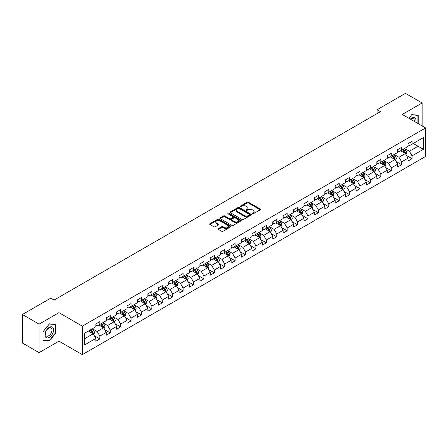 <?xml version="1.0" encoding="UTF-8"?>
<svg xmlns="http://www.w3.org/2000/svg" width="448" height="448" viewBox="0 0 448 448"><rect width="100%" height="100%" fill="white"/><g stroke="black" fill="none" stroke-linecap="round" stroke-linejoin="round"><path stroke-width="0.67" d="M252.37 213.802A0.65 0.375 0 0 0 253.288 213.802L260.243 209.787A0.924 0.532 0 0 0 260.518 209.412A0.924 0.532 0 0 0 260.243 209.031L248.461 202.227A0.924 0.532 0 0 0 247.15 202.227L240.19 206.242A0.65 0.375 0 0 0 241.108 206.774L242.01 206.254A2.962 1.714 0 0 1 246.198 206.254L247.184 206.819A2.962 1.714 0 0 1 248.052 208.029A2.962 1.714 0 0 1 247.184 209.238L246.282 209.759A0.65 0.375 0 0 0 247.195 210.291L248.097 209.77A2.962 1.714 0 0 1 252.291 209.77L253.271 210.336A2.962 1.714 0 0 1 254.139 211.546A2.962 1.714 0 0 1 253.271 212.755L252.37 213.276A0.65 0.375 0 0 0 252.37 213.802L252.37 213.276M218.4 228.614A0.924 0.532 0 0 0 218.131 228.995A0.924 0.532 0 0 0 218.4 229.37L221.71 231.28A0.924 0.532 0 0 0 223.02 231.28L230.748 226.817A0.924 0.532 0 0 0 231.017 226.442A0.924 0.532 0 0 0 230.748 226.061L218.96 219.257A0.924 0.532 0 0 0 217.65 219.257L209.922 223.72A0.924 0.532 0 0 0 209.653 224.095A0.924 0.532 0 0 0 209.922 224.476L213.914 226.783A0.924 0.532 0 0 0 215.225 226.783L218.534 224.874A0.924 0.532 0 0 0 218.803 224.493A0.924 0.532 0 0 0 218.534 224.118L216.552 222.97A2.475 1.428 0 0 1 215.83 221.962A2.475 1.428 0 0 1 217.358 220.64A2.475 1.428 0 0 1 220.058 220.948L227.814 225.428A2.475 1.428 0 0 1 228.542 226.442A2.475 1.428 0 0 1 227.013 227.763A2.475 1.428 0 0 1 224.314 227.45L223.02 226.705A0.924 0.532 0 0 0 221.71 226.705L218.4 228.614L218.4 229.37M58.957 312.659L39.077 324.139L22.4 314.513L22.4 343.011L39.077 352.643L58.957 341.163L82.309 354.642L82.309 326.144L58.957 312.659L58.957 341.163M422.134 125.938L422.134 102.984L402.254 114.464L425.6 127.943L82.309 326.144M422.134 102.984L405.451 93.358L377.104 109.726L377.104 113.579M22.4 314.513L50.753 298.144L54.09 300.065L380.436 111.653L377.104 109.726M242.071 219.52A0.924 0.532 0 0 0 243.382 219.52L251.11 215.062A0.924 0.532 0 0 0 251.384 214.682A0.924 0.532 0 0 0 251.11 214.306L239.322 207.502A0.924 0.532 0 0 0 238.017 207.502L230.289 211.96A0.924 0.532 0 0 0 230.014 212.341A0.924 0.532 0 0 0 230.289 212.716L242.071 219.52M228.29 213.942A0.65 0.375 0 0 1 228.945 214.038L228.945 213.265L240.929 220.186A0.924 0.532 0 0 1 241.198 220.562A0.924 0.532 0 0 1 240.929 220.942L233.201 225.4A0.924 0.532 0 0 1 231.89 225.4L220.102 218.596L223.412 216.703L223.412 215.93L220.102 217.84A0.924 0.532 0 0 0 219.834 218.221A0.924 0.532 0 0 0 220.102 218.596L220.102 217.84M223.412 216.703A0.924 0.532 0 0 1 224.722 216.703L224.722 215.93A0.924 0.532 0 0 0 223.412 215.93M224.722 215.93L229.499 218.691A0.924 0.532 0 0 0 230.81 218.691L233.005 217.426A0.924 0.532 0 0 0 233.274 217.045A0.924 0.532 0 0 0 233.005 216.67L228.026 213.797A0.65 0.375 0 0 1 228.945 213.265M82.309 354.642L425.6 156.447L425.6 127.943M94.282 335.714L99.854 338.929L99.854 336.118L106.254 332.422L106.254 335.233L110.258 332.92L110.258 330.109L116.665 326.413L116.665 329.224L120.663 326.911L120.663 324.1L127.07 320.404L127.07 323.215L131.074 320.902L131.074 318.091L137.474 314.395L137.474 317.206L141.478 314.894L141.478 312.082L147.885 308.386L147.885 311.198L151.883 308.885L151.883 306.074L158.29 302.378L158.29 305.189L162.294 302.882L162.294 300.065L168.694 296.369L168.694 299.18L172.698 296.873L172.698 294.062L179.105 290.36L179.105 293.171L183.109 290.864L183.109 288.053L189.51 284.351L189.51 287.162L193.514 284.855L193.514 282.044L199.92 278.342L199.92 281.159L203.918 278.846L203.918 276.035L210.325 272.339L210.325 275.15L214.329 272.838L214.329 270.026L220.73 266.33L220.73 269.142L224.734 266.829L224.734 264.018L231.14 260.322L231.14 263.133L235.138 260.82L235.138 258.009L241.545 254.313L241.545 257.124L245.549 254.811L245.549 252L251.95 248.304L251.95 251.115L255.954 248.802L255.954 245.991L262.36 242.295L262.36 245.106L266.364 242.794L266.364 239.982L272.765 236.286L272.765 239.098L276.769 236.785L276.769 233.974L283.175 230.278L283.175 233.089L287.174 230.776L287.174 227.965L293.58 224.269L293.58 227.08L297.584 224.773L297.584 221.956L303.985 218.26L303.985 221.071L307.989 218.764L307.989 215.953L314.395 212.251L314.395 215.062L318.394 212.755L318.394 209.944L324.8 206.242L324.8 209.054L328.804 206.746L328.804 203.935L335.205 200.234L335.205 203.05L339.209 200.738L339.209 197.926L345.615 194.23L345.615 197.042L349.619 194.729L349.619 191.918L356.02 188.222L356.02 191.033L360.024 188.72L360.024 185.909L366.425 182.213L366.425 185.024L370.429 182.711L370.429 179.9L376.835 176.204L376.835 179.015L380.839 176.702L380.839 173.891L387.24 170.195L387.24 173.006L391.244 170.694L391.244 167.882L397.65 164.186L397.65 166.998L401.649 164.685L401.649 161.874L408.055 158.178L408.055 160.989L412.059 158.676L412.059 155.865L423.399 149.318L423.399 137.609L418.062 140.694L418.062 146.238L423.399 149.318M99.854 338.929L95.85 341.242L95.85 338.43L84.51 344.977L84.51 333.267L95.85 326.721L95.85 323.91L99.854 321.597L99.854 324.408L106.254 320.712L106.254 317.901L110.258 315.588L110.258 318.399L116.665 314.703L116.665 311.892L120.663 309.579L120.663 312.39L127.07 308.694L127.07 305.883L131.074 303.57L131.074 306.382L137.474 302.686L137.474 299.874L141.478 297.562L141.478 300.373L147.885 296.677L147.885 293.866L151.883 291.553L151.883 294.37L158.29 290.668L158.29 287.857L162.294 285.55L162.294 288.361L168.694 284.659L168.694 281.848L172.698 279.541L172.698 282.352L179.105 278.65L179.105 275.839L183.109 273.532L183.109 276.343L189.51 272.647L189.51 269.83L193.514 267.523L193.514 270.334L199.92 266.638L199.92 263.827L203.918 261.514L203.918 264.326L210.325 260.63L210.325 257.818L214.329 255.506L214.329 258.317L220.73 254.621L220.73 251.81L224.734 249.497L224.734 252.308L231.14 248.612L231.14 245.801L235.138 243.488L235.138 246.299L241.545 242.603L241.545 239.792L245.549 237.479L245.549 240.29L251.95 236.594L251.95 233.783L255.954 231.47L255.954 234.282L262.36 230.586L262.36 227.774L266.364 225.462L266.364 228.273L272.765 224.577L272.765 221.766L276.769 219.453L276.769 222.264L283.175 218.568L283.175 215.757L287.174 213.444L287.174 216.261L293.58 212.559L293.58 209.748L297.584 207.441L297.584 210.252L303.985 206.55L303.985 203.739L307.989 201.432L307.989 204.243L314.395 200.542L314.395 197.73L318.394 195.423L318.394 198.234L324.8 194.538L324.8 191.722L328.804 189.414L328.804 192.226L335.205 188.53L335.205 185.718L339.209 183.406L339.209 186.217L345.615 182.521L345.615 179.71L349.619 177.397L349.619 180.208L356.02 176.512L356.02 173.701L360.024 171.388L360.024 174.199L366.425 170.503L366.425 167.692L370.429 165.379L370.429 168.19L376.835 164.494L376.835 161.683L380.839 159.37L380.839 162.182L387.24 158.486L387.24 155.674L391.244 153.362L391.244 156.173L397.65 152.477L397.65 149.666L401.649 147.353L401.649 150.164L408.055 146.468L408.055 143.657L412.059 141.344L412.059 144.161L423.399 137.609M98.784 325.024L103.589 327.796L97.182 331.498L92.378 328.72M95.85 325.181L97.182 325.948L99.854 324.408M97.182 331.498L99.854 336.118M103.589 327.796L106.254 332.422M109.189 319.015L113.994 321.787L107.587 325.489L102.788 322.717M106.254 319.172L107.587 319.939L110.258 318.399M107.587 325.489L110.258 330.109M113.994 321.787L116.665 326.413M119.599 313.006L124.398 315.784L117.998 319.48L113.193 316.708M116.665 313.163L117.998 313.93L120.663 312.39M117.998 319.48L120.663 324.1M124.398 315.784L127.07 320.404M130.004 306.998L134.809 309.775L128.402 313.471L123.598 310.699M127.07 307.154L128.402 307.927L131.074 306.382M128.402 313.471L131.074 318.091M134.809 309.775L137.474 314.395M140.409 300.994L145.214 303.766L138.813 307.462L134.008 304.69M137.474 301.146L138.813 301.918L141.478 300.373M138.813 307.462L141.478 312.082M145.214 303.766L147.885 308.386M150.819 294.986L155.624 297.758L149.218 301.454L144.413 298.682M147.885 295.137L149.218 295.91L151.883 294.37M149.218 301.454L151.883 306.074M155.624 297.758L158.29 302.378M161.224 288.977L166.029 291.749L159.622 295.445L154.823 292.673M158.29 289.128L159.622 289.901L162.294 288.361M159.622 295.445L162.294 300.065M166.029 291.749L168.694 296.369M171.634 282.968L176.434 285.74L170.033 289.436L165.228 286.664M168.694 283.119L170.033 283.892L172.698 282.352M170.033 289.436L172.698 294.062M176.434 285.74L179.105 290.36M182.039 276.959L186.844 279.731L180.438 283.427L175.633 280.655M179.105 277.11L180.438 277.883L183.109 276.343M180.438 283.427L183.109 288.053M186.844 279.731L189.51 284.351M192.444 270.95L197.249 273.722L190.842 277.418L186.043 274.646M189.51 271.102L190.842 271.874L193.514 270.334M190.842 277.418L193.514 282.044M197.249 273.722L199.92 278.342M202.854 264.942L207.654 267.714L201.253 271.41L196.448 268.638M199.92 265.093L201.253 265.866L203.918 264.326M201.253 271.41L203.918 276.035M207.654 267.714L210.325 272.339M213.259 258.933L218.064 261.705L211.658 265.406L206.853 262.629M210.325 259.09L211.658 259.857L214.329 258.317M211.658 265.406L214.329 270.026M218.064 261.705L220.73 266.33M223.664 252.924L228.469 255.696L222.068 259.398L217.263 256.62M220.73 253.081L222.068 253.848L224.734 252.308M222.068 259.398L224.734 264.018M228.469 255.696L231.14 260.322M234.074 246.915L238.879 249.687L232.473 253.389L227.668 250.611M231.14 247.072L232.473 247.839L235.138 246.299M232.473 253.389L235.138 258.009M238.879 249.687L241.545 254.313M244.479 240.906L249.284 243.684L242.878 247.38L238.078 244.608M241.545 241.063L242.878 241.83L245.549 240.29M242.878 247.38L245.549 252M249.284 243.684L251.95 248.304M254.89 234.898L259.689 237.675L253.288 241.371L248.483 238.599M251.95 235.054L253.288 235.822L255.954 234.282M253.288 241.371L255.954 245.991M259.689 237.675L262.36 242.295M265.294 228.889L270.099 231.666L263.693 235.362L258.888 232.59M262.36 229.046L263.693 229.818L266.364 228.273M263.693 235.362L266.364 239.982M270.099 231.666L272.765 236.286M275.699 222.886L280.504 225.658L274.098 229.354L269.298 226.582M272.765 223.037L274.098 223.81L276.769 222.264M274.098 229.354L276.769 233.974M280.504 225.658L283.175 230.278M286.11 216.877L290.909 219.649L284.508 223.345L279.703 220.573M283.175 217.028L284.508 217.801L287.174 216.261M284.508 223.345L287.174 227.965M290.909 219.649L293.58 224.269M296.514 210.868L301.319 213.64L294.913 217.336L290.108 214.564M293.58 211.019L294.913 211.792L297.584 210.252M294.913 217.336L297.584 221.956M301.319 213.64L303.985 218.26M306.919 204.859L311.724 207.631L305.323 211.327L300.518 208.555M303.985 205.01L305.323 205.783L307.989 204.243M305.323 211.327L307.989 215.953M311.724 207.631L314.395 212.251M317.33 198.85L322.129 201.622L315.728 205.318L310.923 202.546M314.395 199.002L315.728 199.774L318.394 198.234M315.728 205.318L318.394 209.944M322.129 201.622L324.8 206.242M327.734 192.842L332.539 195.614L326.133 199.31L321.334 196.538M324.8 192.993L326.133 193.766L328.804 192.226M326.133 199.31L328.804 203.935M332.539 195.614L335.205 200.234M338.145 186.833L342.944 189.605L336.543 193.301L331.738 190.529M335.205 186.99L336.543 187.757L339.209 186.217M336.543 193.301L339.209 197.926M342.944 189.605L345.615 194.23M348.55 180.824L353.354 183.596L346.948 187.298L342.143 184.52M345.615 180.981L346.948 181.748L349.619 180.208M346.948 187.298L349.619 191.918M353.354 183.596L356.02 188.222M358.954 174.815L363.759 177.587L357.353 181.289L352.554 178.511M356.02 174.972L357.353 175.739L360.024 174.199M357.353 181.289L360.024 185.909M363.759 177.587L366.425 182.213M369.365 168.806L374.164 171.578L367.763 175.28L362.958 172.508M366.425 168.963L367.763 169.73L370.429 168.19M367.763 175.28L370.429 179.9M374.164 171.578L376.835 176.204M379.77 162.798L384.574 165.575L378.168 169.271L373.363 166.499M376.835 162.954L378.168 163.722L380.839 162.182M378.168 169.271L380.839 173.891M384.574 165.575L387.24 170.195M390.174 156.789L394.979 159.566L388.573 163.262L383.774 160.49M387.24 156.946L388.573 157.713L391.244 156.173M388.573 163.262L391.244 167.882M394.979 159.566L397.65 164.186M400.585 150.78L405.384 153.558L398.983 157.254L394.178 154.482M397.65 150.937L398.983 151.71L401.649 150.164M398.983 157.254L401.649 161.874M405.384 153.558L408.055 158.178M413.258 143.466L418.062 146.238L409.388 151.245L404.583 148.473M408.055 144.928L409.388 145.701L412.059 144.161M409.388 151.245L412.059 155.865M39.077 324.139L39.077 352.643M84.51 338.811L93.178 333.805L88.379 331.033M93.178 333.805L95.85 338.43M406.487 155.462L412.059 158.676M396.082 161.47L401.649 164.685M385.672 167.479L391.244 170.694M375.267 173.488L380.839 176.702M364.862 179.497L370.429 182.711M354.452 185.506L360.024 188.72M344.047 191.514L349.619 194.729M333.637 197.523L339.209 200.738M323.232 203.532L328.804 206.746M312.827 209.535L318.394 212.755M302.417 215.544L307.989 218.764M292.012 221.553L297.584 224.773M281.607 227.562L287.174 230.776M271.197 233.57L276.769 236.785M260.792 239.579L266.364 242.794M250.382 245.588L255.954 248.802M239.977 251.597L245.549 254.811M229.572 257.606L235.138 260.82M219.162 263.614L224.734 266.829M208.757 269.623L214.329 272.838M198.352 275.632L203.918 278.846M187.942 281.641L193.514 284.855M177.537 287.644L183.109 290.864M167.126 293.653L172.698 296.873M156.722 299.662L162.294 302.882M146.317 305.67L151.883 308.885M135.906 311.679L141.478 314.894M125.502 317.688L131.074 320.902M115.097 323.697L120.663 326.911M104.686 329.706L110.258 332.92M418.23 123.687L418.23 115.198L411.79 114.621L408.856 118.278L411.656 114.811L417.894 115.371L417.894 123.497M42.98 340.43L49.42 341.001L55.854 332.993L55.854 324.414L49.42 323.837L42.98 331.845L42.98 340.43M55.524 332.802L55.854 332.993M48.737 340.609L49.42 341.001M252.627 213.898L253.271 213.528A2.962 1.714 0 0 0 254.139 212.318L254.139 211.546M248.052 208.029L248.052 208.802A2.962 1.714 0 0 1 247.184 210.011L246.54 210.381M260.232 209.793L248.461 202.994A0.924 0.532 0 0 0 247.15 202.994L240.453 206.864M251.11 214.306L251.11 215.062L239.322 208.27A0.924 0.532 0 0 0 238.017 208.27L230.3 212.727L230.289 211.96M249.474 214.95A0.65 0.375 0 0 0 249.474 214.418L239.126 208.443A0.65 0.375 0 0 0 238.213 208.443L237.261 208.992A2.962 1.714 0 0 0 236.393 210.202A2.962 1.714 0 0 0 237.261 211.411L244.334 215.494A2.962 1.714 0 0 0 248.522 215.494L249.474 214.95L249.474 215.718A0.65 0.375 0 0 0 249.665 215.454L249.665 214.682M236.393 210.202L236.393 210.974A2.962 1.714 0 0 0 237.261 212.184L237.261 211.411M249.474 215.718L248.522 216.266A2.962 1.714 0 0 1 244.334 216.266L237.261 212.184M224.722 216.703L229.499 219.458A0.924 0.532 0 0 0 230.81 219.458L233.005 218.193A0.924 0.532 0 0 0 233.274 217.818L233.274 217.045M228.945 214.038L240.918 220.948M234.461 221.553A2.475 1.428 0 0 0 237.16 221.866A2.475 1.428 0 0 0 238.689 220.545A2.475 1.428 0 0 0 237.966 219.531L235.234 217.952A0.924 0.532 0 0 0 233.923 217.952L231.728 219.218A0.924 0.532 0 0 0 231.459 219.598A0.924 0.532 0 0 0 231.728 219.974L234.461 221.553L234.461 222.326A2.475 1.428 0 0 0 237.16 222.634A2.475 1.428 0 0 0 238.689 221.312L238.689 220.545M231.459 219.598L231.459 220.371A0.924 0.532 0 0 0 231.728 220.746L231.728 219.974M234.461 222.326L231.728 220.746M228.542 226.442L228.542 227.209A2.475 1.428 0 0 1 227.013 228.53A2.475 1.428 0 0 1 224.314 228.222L223.02 227.478A0.924 0.532 0 0 0 221.71 227.478L218.417 229.376M215.83 221.962L215.83 222.729A2.475 1.428 0 0 0 216.552 223.742L216.552 222.97M218.523 224.879L216.552 223.742M230.731 226.828L218.96 220.03A0.924 0.532 0 0 0 217.65 220.03L209.933 224.482M405.916 154.47L406.706 152.471A2.498 1.445 -120 0 0 405.91 150.343L404.533 148.501M402.13 151.676L401.195 150.427M402.466 149.699L403.844 151.536A2.498 1.445 60 0 1 404.555 153.037L405.356 152.578A2.498 1.445 -120 0 0 404.639 151.071L403.267 149.234M402.64 149.598L404.169 151.637A1.271 0.734 60 0 1 404.398 152.023L405.356 152.578M417.48 115.13L417.894 115.371M415.783 122.276A6.132 3.539 120 0 0 414.725 117.818A6.132 3.539 120 0 0 410.329 119.129M414.299 121.419A4.642 2.682 120 0 0 413.37 118.759A4.642 2.682 120 0 0 410.598 119.28M49.286 337.35A6.132 3.539 120 0 0 53.62 329.84A6.132 3.539 120 0 0 49.286 327.337A6.132 3.539 120 0 0 44.946 334.846A6.132 3.539 120 0 0 49.286 337.35M48.675 335.782A4.642 2.682 120 0 0 51.71 331.694A4.642 2.682 120 0 0 50.999 327.97A4.642 2.682 120 0 0 48.675 328.199A4.642 2.682 120 0 0 45.646 332.293A4.642 2.682 120 0 0 46.357 336.011A4.642 2.682 120 0 0 48.675 335.782M43.047 331.783L49.286 324.027L55.524 324.582L55.524 332.898L49.286 340.659L43.047 340.105L43.047 331.783M55.11 324.346L55.524 324.582M395.506 160.479L396.301 158.48A2.498 1.445 -120 0 0 395.5 156.346L394.128 154.51M391.726 157.685L390.79 156.436M392.056 155.702L393.434 157.545A2.498 1.445 60 0 1 394.15 159.046L394.951 158.586A2.498 1.445 -120 0 0 394.234 157.08L392.857 155.243M392.23 155.607L393.758 157.646A1.271 0.734 60 0 1 393.988 158.032L394.951 158.586M385.101 166.488L385.896 164.489A2.498 1.445 -120 0 0 385.095 162.355L383.718 160.518M381.321 163.694L380.386 162.445M381.651 161.711L383.029 163.554A2.498 1.445 60 0 1 383.746 165.054L384.546 164.595A2.498 1.445 -120 0 0 383.83 163.089L382.452 161.252M381.825 161.61L383.354 163.654A1.271 0.734 60 0 1 383.583 164.041L384.546 164.595M374.69 172.491L375.486 170.492A2.498 1.445 -120 0 0 374.69 168.364L373.313 166.527M370.91 169.702L369.975 168.454M371.246 167.72L372.618 169.562A2.498 1.445 60 0 1 373.335 171.063L374.136 170.604A2.498 1.445 -120 0 0 373.419 169.098L372.042 167.261M371.42 167.619L372.943 169.658A1.271 0.734 60 0 1 373.178 170.05L374.136 170.604M364.286 178.5L365.081 176.501A2.498 1.445 -120 0 0 364.28 174.373L362.902 172.536M360.506 175.711L359.57 174.462M360.836 173.729L362.214 175.566A2.498 1.445 60 0 1 362.93 177.072L363.731 176.607A2.498 1.445 -120 0 0 363.014 175.106L361.637 173.27M361.01 173.628L362.538 175.666A1.271 0.734 60 0 1 362.768 176.053L363.731 176.607M353.881 184.509L354.67 182.51A2.498 1.445 -120 0 0 353.875 180.382L352.498 178.545M350.095 181.72L349.16 180.471M350.431 179.738L351.809 181.574A2.498 1.445 60 0 1 352.52 183.081L353.321 182.616A2.498 1.445 -120 0 0 352.61 181.115L351.232 179.278M350.605 179.637L352.134 181.675A1.271 0.734 60 0 1 352.363 182.062L353.321 182.616M343.47 190.518L344.266 188.518A2.498 1.445 -120 0 0 343.47 186.39L342.093 184.554M339.69 187.729L338.755 186.48M340.021 185.746L341.398 187.583A2.498 1.445 60 0 1 342.115 189.09L342.916 188.625A2.498 1.445 -120 0 0 342.199 187.124L340.822 185.287M340.2 185.646L341.723 187.684A1.271 0.734 60 0 1 341.958 188.07L342.916 188.625M333.066 196.526L333.861 194.527A2.498 1.445 -120 0 0 333.06 192.399L331.682 190.562M329.286 193.738L328.35 192.489M329.616 191.755L330.994 193.592A2.498 1.445 60 0 1 331.71 195.098L332.511 194.634A2.498 1.445 -120 0 0 331.794 193.133L330.417 191.29M329.79 191.654L331.318 193.693A1.271 0.734 60 0 1 331.548 194.079L332.511 194.634M322.661 202.535L323.45 200.536A2.498 1.445 -120 0 0 322.655 198.408L321.278 196.571M318.875 199.746L317.94 198.498M319.211 197.764L320.589 199.601A2.498 1.445 60 0 1 321.3 201.107L322.101 200.642A2.498 1.445 -120 0 0 321.39 199.142L320.012 197.299M319.385 197.663L320.914 199.702A1.271 0.734 60 0 1 321.143 200.088L322.101 200.642M312.25 208.544L313.046 206.545A2.498 1.445 -120 0 0 312.245 204.417L310.873 202.58M308.47 205.75L307.535 204.506M308.801 203.773L310.178 205.61A2.498 1.445 60 0 1 310.895 207.116L311.696 206.651A2.498 1.445 -120 0 0 310.979 205.15L309.602 203.308M308.974 203.672L310.503 205.71A1.271 0.734 60 0 1 310.738 206.097L311.696 206.651M301.846 214.553L302.641 212.554A2.498 1.445 -120 0 0 301.84 210.426L300.462 208.589M298.066 211.758L297.13 210.51M298.396 209.782L299.774 211.618A2.498 1.445 60 0 1 300.49 213.119L301.291 212.66A2.498 1.445 -120 0 0 300.574 211.154L299.197 209.317M298.57 209.681L300.098 211.719A1.271 0.734 60 0 1 300.328 212.106L301.291 212.66M291.435 220.562L292.23 218.562A2.498 1.445 -120 0 0 291.435 216.434L290.058 214.592M287.655 217.767L286.72 216.518M287.991 215.79L289.363 217.627A2.498 1.445 60 0 1 290.08 219.128L290.881 218.669A2.498 1.445 -120 0 0 290.164 217.162L288.792 215.326M288.165 215.69L289.688 217.728A1.271 0.734 60 0 1 289.923 218.114L290.881 218.669M281.03 226.57L281.826 224.571A2.498 1.445 -120 0 0 281.025 222.443L279.647 220.601M277.25 223.776L276.315 222.527M277.581 221.799L278.958 223.636A2.498 1.445 60 0 1 279.675 225.137L280.476 224.678A2.498 1.445 -120 0 0 279.759 223.171L278.382 221.334M277.754 221.698L279.283 223.737A1.271 0.734 60 0 1 279.513 224.123L280.476 224.678M270.626 232.579L271.415 230.58A2.498 1.445 -120 0 0 270.62 228.452L269.242 226.61M266.84 229.785L265.905 228.536M267.176 227.808L268.554 229.645A2.498 1.445 60 0 1 269.265 231.146L270.066 230.686A2.498 1.445 -120 0 0 269.354 229.18L267.977 227.343M267.35 227.707L268.878 229.746A1.271 0.734 60 0 1 269.108 230.132L270.066 230.686M260.215 238.588L261.01 236.589A2.498 1.445 -120 0 0 260.215 234.455L258.838 232.618M256.435 235.794L255.5 234.545M256.766 233.811L258.143 235.654A2.498 1.445 60 0 1 258.86 237.154L259.661 236.695A2.498 1.445 -120 0 0 258.944 235.189L257.566 233.352M256.945 233.71L258.468 235.754A1.271 0.734 60 0 1 258.703 236.141L259.661 236.695M249.81 244.597L250.606 242.598A2.498 1.445 -120 0 0 249.805 240.464L248.427 238.627M246.03 241.802L245.095 240.554M246.361 239.82L247.738 241.662A2.498 1.445 60 0 1 248.455 243.163L249.256 242.704A2.498 1.445 -120 0 0 248.539 241.198L247.162 239.361M246.534 239.719L248.063 241.763A1.271 0.734 60 0 1 248.293 242.15L249.256 242.704M239.406 250.6L240.195 248.601A2.498 1.445 -120 0 0 239.4 246.473L238.022 244.636M235.62 247.811L234.685 246.562M235.956 245.829L237.334 247.671A2.498 1.445 60 0 1 238.045 249.172L238.846 248.707A2.498 1.445 -120 0 0 238.134 247.206L236.757 245.37M236.13 245.728L237.658 247.766A1.271 0.734 60 0 1 237.888 248.158L238.846 248.707M228.995 256.609L229.79 254.61A2.498 1.445 -120 0 0 228.99 252.482L227.618 250.645M225.215 253.82L224.28 252.571M225.546 251.838L226.923 253.674A2.498 1.445 60 0 1 227.64 255.181L228.441 254.716A2.498 1.445 -120 0 0 227.724 253.215L226.346 251.378M225.719 251.737L227.248 253.775A1.271 0.734 60 0 1 227.483 254.162L228.441 254.716M218.59 262.618L219.386 260.618A2.498 1.445 -120 0 0 218.585 258.49L217.207 256.654M214.81 259.829L213.875 258.58M215.141 257.846L216.518 259.683A2.498 1.445 60 0 1 217.235 261.19L218.036 260.725A2.498 1.445 -120 0 0 217.319 259.224L215.942 257.387M215.314 257.746L216.843 259.784A1.271 0.734 60 0 1 217.073 260.17L218.036 260.725M208.186 268.626L208.975 266.627A2.498 1.445 -120 0 0 208.18 264.499L206.802 262.662M204.4 265.838L203.465 264.589M204.736 263.855L206.108 265.692A2.498 1.445 60 0 1 206.825 267.198L207.626 266.734A2.498 1.445 -120 0 0 206.909 265.233L205.537 263.396M204.91 263.754L206.433 265.793A1.271 0.734 60 0 1 206.668 266.179L207.626 266.734M197.775 274.635L198.57 272.636A2.498 1.445 -120 0 0 197.77 270.508L196.398 268.671M193.995 271.846L193.06 270.598M194.326 269.864L195.703 271.701A2.498 1.445 60 0 1 196.42 273.207L197.221 272.742A2.498 1.445 -120 0 0 196.504 271.242L195.126 269.399M194.499 269.763L196.028 271.802A1.271 0.734 60 0 1 196.258 272.188L197.221 272.742M187.37 280.644L188.16 278.645A2.498 1.445 -120 0 0 187.365 276.517L185.987 274.68M183.59 277.855L182.655 276.606M183.921 275.873L185.298 277.71A2.498 1.445 60 0 1 186.015 279.216L186.81 278.751A2.498 1.445 -120 0 0 186.099 277.25L184.722 275.408M184.094 275.772L185.623 277.81A1.271 0.734 60 0 1 185.853 278.197L186.81 278.751M176.96 286.653L177.755 284.654A2.498 1.445 -120 0 0 176.96 282.526L175.582 280.689M173.18 283.858L172.245 282.61M173.51 281.882L174.888 283.718A2.498 1.445 60 0 1 175.605 285.225L176.406 284.76A2.498 1.445 -120 0 0 175.689 283.259L174.311 281.417M173.69 281.781L175.213 283.819A1.271 0.734 60 0 1 175.448 284.206L176.406 284.76M166.555 292.662L167.35 290.662A2.498 1.445 -120 0 0 166.55 288.534L165.172 286.698M162.775 289.867L161.84 288.618M163.106 287.89L164.483 289.727A2.498 1.445 60 0 1 165.2 291.228L166.001 290.769A2.498 1.445 -120 0 0 165.284 289.262L163.906 287.426M163.279 287.79L164.808 289.828A1.271 0.734 60 0 1 165.038 290.214L166.001 290.769M156.15 298.67L156.94 296.671A2.498 1.445 -120 0 0 156.145 294.543L154.767 292.701M152.365 295.876L151.43 294.627M152.701 293.899L154.078 295.736A2.498 1.445 60 0 1 154.79 297.237L155.59 296.778A2.498 1.445 -120 0 0 154.879 295.271L153.502 293.434M152.874 293.798L154.403 295.837A1.271 0.734 60 0 1 154.633 296.223L155.59 296.778M145.74 304.679L146.535 302.68A2.498 1.445 -120 0 0 145.74 300.552L144.362 298.71M141.96 301.885L141.025 300.636M142.29 299.908L143.668 301.745A2.498 1.445 60 0 1 144.385 303.246L145.186 302.786A2.498 1.445 -120 0 0 144.469 301.28L143.091 299.443M142.464 299.807L143.993 301.846A1.271 0.734 60 0 1 144.228 302.232L145.186 302.786M135.335 310.688L136.13 308.689A2.498 1.445 -120 0 0 135.33 306.561L133.952 304.718M131.555 307.894L130.62 306.645M131.886 305.917L133.263 307.754A2.498 1.445 60 0 1 133.98 309.254L134.781 308.795A2.498 1.445 -120 0 0 134.064 307.289L132.686 305.452M132.059 305.816L133.588 307.854A1.271 0.734 60 0 1 133.818 308.241L134.781 308.795M124.93 316.697L125.72 314.698A2.498 1.445 -120 0 0 124.925 312.564L123.547 310.727M121.145 313.902L120.21 312.654M121.481 311.92L122.853 313.762A2.498 1.445 60 0 1 123.57 315.263L124.37 314.804A2.498 1.445 -120 0 0 123.654 313.298L122.282 311.461M121.654 311.819L123.178 313.863A1.271 0.734 60 0 1 123.413 314.25L124.37 314.804M114.52 322.7L115.315 320.706A2.498 1.445 -120 0 0 114.514 318.573L113.142 316.736M110.74 319.911L109.805 318.662M111.07 317.929L112.448 319.771A2.498 1.445 60 0 1 113.165 321.272L113.966 320.813A2.498 1.445 -120 0 0 113.249 319.306L111.871 317.47M111.244 317.828L112.773 319.872A1.271 0.734 60 0 1 113.002 320.258L113.966 320.813M104.115 328.709L104.905 326.71A2.498 1.445 -120 0 0 104.11 324.582L102.732 322.745M100.335 325.92L99.4 324.671M100.666 323.938L102.043 325.774A2.498 1.445 60 0 1 102.76 327.281L103.555 326.816A2.498 1.445 -120 0 0 102.844 325.315L101.466 323.478M100.839 323.837L102.368 325.875A1.271 0.734 60 0 1 102.598 326.267L103.555 326.816M93.705 334.718L94.5 332.718A2.498 1.445 -120 0 0 93.705 330.59L92.327 328.754M89.925 331.929L88.99 330.68M90.255 329.946L91.633 331.783A2.498 1.445 60 0 1 92.35 333.29L93.15 332.825A2.498 1.445 -120 0 0 92.434 331.324L91.056 329.487M90.434 329.846L91.958 331.884A1.271 0.734 60 0 1 92.193 332.27L93.15 332.825M253.271 213.528L253.271 212.755M246.282 210.291L246.282 209.759M247.184 210.011L247.184 209.238M240.19 206.774L240.19 206.242M247.15 202.994L247.15 202.227M248.461 202.994L248.461 202.227M260.243 209.787L260.243 209.031M238.017 208.27L238.017 207.502M239.322 208.27L239.322 207.502M244.334 216.266L244.334 215.494M248.522 216.266L248.522 215.494M229.499 219.458L229.499 218.691M230.81 219.458L230.81 218.691M233.005 218.193L233.005 217.426M240.929 220.942L240.929 220.186M221.71 227.478L221.71 226.705M223.02 227.478L223.02 226.705M224.314 228.222L224.314 227.45M218.534 224.874L218.534 224.118M209.922 224.476L209.922 223.72M217.65 220.03L217.65 219.257M218.96 220.03L218.96 219.257M230.748 226.817L230.748 226.061M405.138 153.412L406.689 152.516M404.639 151.071L405.91 150.343M402.864 152.102L403.844 151.536M394.733 159.421L396.284 158.525M394.234 157.08L395.5 156.346M392.459 158.105L393.434 157.545M384.328 165.43L385.879 164.534M383.83 163.089L385.095 162.355M382.049 164.114L383.029 163.554M373.918 171.438L375.469 170.542M373.419 169.098L374.69 168.364M371.644 170.122L372.618 169.562M363.513 177.447L365.064 176.551M363.014 175.106L364.28 174.373M361.234 176.131L362.214 175.566M353.108 183.456L354.659 182.56M352.61 181.115L353.875 180.382M350.829 182.14L351.809 181.574M342.698 189.465L344.249 188.569M342.199 187.124L343.47 186.39M340.424 188.149L341.398 187.583M332.293 195.474L333.844 194.578M331.794 193.133L333.06 192.399M330.014 194.158L330.994 193.592M321.882 201.482L323.434 200.586M321.39 199.142L322.655 198.408M319.609 200.166L320.589 199.601M311.478 207.491L313.029 206.595M310.979 205.15L312.245 204.417M309.204 206.175L310.178 205.61M301.073 213.494L302.624 212.604M300.574 211.154L301.84 210.426M298.794 212.184L299.774 211.618M290.662 219.503L292.214 218.607M290.164 217.162L291.435 216.434M288.389 218.193L289.363 217.627M280.258 225.512L281.809 224.616M279.759 223.171L281.025 222.443M277.978 224.202L278.958 223.636M269.853 231.521L271.404 230.625M269.354 229.18L270.62 228.452M267.574 230.21L268.554 229.645M259.442 237.53L260.994 236.634M258.944 235.189L260.215 234.455M257.169 236.214L258.143 235.654M249.038 243.538L250.589 242.642M248.539 241.198L249.805 240.464M246.758 242.222L247.738 241.662M238.627 249.547L240.178 248.651M238.134 247.206L239.4 246.473M236.354 248.231L237.334 247.671M228.222 255.556L229.774 254.66M227.724 253.215L228.99 252.482M225.949 254.24L226.923 253.674M217.818 261.565L219.369 260.669M217.319 259.224L218.585 258.49M215.538 260.249L216.518 259.683M207.407 267.574L208.958 266.678M206.909 265.233L208.18 264.499M205.134 266.258L206.108 265.692M197.002 273.582L198.554 272.686M196.504 271.242L197.77 270.508M194.723 272.266L195.703 271.701M186.598 279.591L188.149 278.695M186.099 277.25L187.365 276.517M184.318 278.275L185.298 277.71M176.187 285.6L177.738 284.704M175.689 283.259L176.96 282.526M173.914 284.284L174.888 283.718M165.782 291.603L167.334 290.713M165.284 289.262L166.55 288.534M163.503 290.293L164.483 289.727M155.372 297.612L156.923 296.716M154.879 295.271L156.145 294.543M153.098 296.302L154.078 295.736M144.967 303.621L146.518 302.725M144.469 301.28L145.74 300.552M142.694 302.31L143.668 301.745M134.562 309.63L136.114 308.734M134.064 307.289L135.33 306.561M132.283 308.319L133.263 307.754M124.152 315.638L125.703 314.742M123.654 313.298L124.925 312.564M121.878 314.322L122.853 313.762M113.747 321.647L115.298 320.751M113.249 319.306L114.514 318.573M111.474 320.331L112.448 319.771M103.342 327.656L104.894 326.76M102.844 325.315L104.11 324.582M101.063 326.34L102.043 325.774M92.932 333.665L94.483 332.769M92.434 331.324L93.705 330.59M90.658 332.349L91.633 331.783"/></g></svg>

